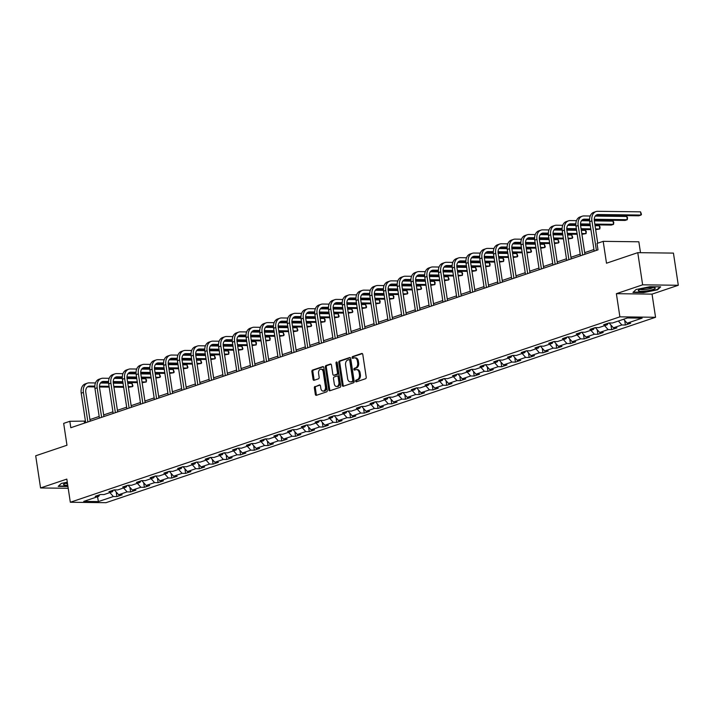 <?xml version="1.0" encoding="UTF-8"?>
<svg xmlns="http://www.w3.org/2000/svg" width="714" height="714" viewBox="0 0 714 714"><rect width="100%" height="100%" fill="white"/><g stroke="black" fill="none" stroke-linecap="round" stroke-linejoin="round"><path stroke-width="1.07" d="M355.626 381.151A0.91 0.616 -89.3 0 0 356.357 381.829L365.55 378.732A1.294 0.884 -89.3 0 0 366.22 377.179L362.783 354.447A1.294 0.884 -89.3 0 0 361.73 353.484L352.537 356.581A0.91 0.616 -89.3 0 0 352.805 358.348L354.001 357.946A4.15 2.829 -89.3 0 1 354.662 357.839A4.15 2.829 -89.3 0 1 357.375 361.052L357.66 362.944A4.15 2.829 -89.3 0 1 355.51 367.924L354.314 368.326A0.91 0.616 -89.3 0 0 354.581 370.093L355.777 369.691A4.15 2.829 -89.3 0 1 356.438 369.584A4.15 2.829 -89.3 0 1 359.151 372.797L359.437 374.689A4.15 2.829 -89.3 0 1 357.286 379.661L356.09 380.062A0.91 0.616 -89.3 0 0 355.626 381.151M356.438 369.584L357.402 369.593A4.15 2.829 -89.3 0 1 360.115 372.806L360.4 374.698A4.15 2.829 -89.3 0 1 358.249 379.678L357.054 380.08A0.91 0.616 -89.3 0 0 356.813 381.678M362.355 353.608L353.501 356.589A0.91 0.616 -89.3 0 0 353.26 358.196M354.662 357.839L355.626 357.857A4.15 2.829 -89.3 0 1 358.339 361.07L358.624 362.962A4.15 2.829 -89.3 0 1 356.473 367.933L355.277 368.335A0.91 0.616 -89.3 0 0 355.036 369.941M315.044 386.417A1.294 0.884 -89.3 0 0 314.365 387.97L315.329 394.351A1.294 0.884 -89.3 0 0 316.391 395.324L326.593 391.879A1.294 0.884 -89.3 0 0 327.262 390.326L323.826 367.594A1.294 0.884 -89.3 0 0 322.773 366.621L312.571 370.066A1.294 0.884 -89.3 0 0 311.893 371.619L313.062 379.321A1.294 0.884 -89.3 0 0 314.115 380.294L318.48 378.822A1.294 0.884 -89.3 0 0 319.158 377.269L318.578 373.449A3.463 2.365 -89.3 0 1 320.934 369.2A3.463 2.365 -89.3 0 1 323.201 371.887L325.468 386.845A3.463 2.365 -89.3 0 1 323.112 391.093A3.463 2.365 -89.3 0 1 320.845 388.407L320.461 385.917A1.294 0.884 -89.3 0 0 319.408 384.944L316.007 386.435A1.294 0.884 -89.3 0 0 315.329 387.988L316.293 394.36A1.294 0.884 -89.3 0 0 316.73 395.208M642.636 284.824L616.378 293.677L652.043 294.123L678.3 285.27L642.636 284.824L637.772 252.658L606.498 263.216L603.187 241.35L597.02 243.429L597.993 249.855L70.811 427.722L69.838 421.296L63.671 423.375L66.973 445.241L35.7 455.791L40.564 487.957L68.205 488.296M616.378 293.677L619.886 316.837L70.32 502.254L66.821 479.094L40.564 487.957M342.229 385.274A1.294 0.884 -89.3 0 0 343.282 386.247L353.484 382.802A1.294 0.884 -89.3 0 0 354.162 381.249L350.726 358.517A1.294 0.884 -89.3 0 0 349.664 357.553L339.462 360.989A1.294 0.884 -89.3 0 0 338.784 362.551L342.229 385.274L343.193 385.283A1.294 0.884 -89.3 0 0 343.621 386.131M340.042 387.336L329.832 390.781A1.294 0.884 -89.3 0 1 328.779 389.808L325.343 367.085A1.294 0.884 -89.3 0 1 326.012 365.532L330.386 364.06A1.294 0.884 -89.3 0 1 331.439 365.024L332.831 374.243A1.294 0.884 -89.3 0 0 333.884 375.216L336.785 374.234A1.294 0.884 -89.3 0 0 337.454 372.681L336.008 363.087A0.91 0.616 -89.3 0 1 337.213 362.676L340.712 385.783A1.294 0.884 -89.3 0 1 340.042 387.336M637.772 252.658L673.436 253.104L678.3 285.27M619.886 316.837L655.55 317.275L105.984 502.692L70.32 502.254M116.186 491.991L116.882 496.578L122.165 494.793L118.649 494.748L127.11 491.892L130.626 491.937L135.91 490.152L132.393 490.107L140.845 487.26L144.371 487.305L149.654 485.52L146.138 485.475L154.59 482.619L158.115 482.664L163.399 480.879L159.882 480.834L168.334 477.987L171.851 478.023L177.143 476.247L173.618 476.202L182.079 473.346L185.595 473.391L190.888 471.606L187.363 471.561L195.823 468.705L199.34 468.75L204.623 466.974L201.107 466.929L209.568 464.073L213.084 464.118L218.368 462.333L214.852 462.288L223.312 459.432L226.829 459.477L232.112 457.692L228.596 457.656L237.057 454.8L240.573 454.845L245.857 453.06L242.341 453.015L250.801 450.159L254.318 450.204L259.601 448.419L256.085 448.374L264.537 445.527L268.062 445.572L273.346 443.787L269.83 443.742L278.281 440.886L281.807 440.931L287.09 439.146L283.574 439.101L292.026 436.254L295.542 436.299L300.835 434.514L297.31 434.469L305.771 431.613L309.287 431.658L314.579 429.873L311.054 429.828L319.515 426.981L323.031 427.017L328.315 425.241L324.799 425.196L333.259 422.34L336.776 422.385L342.06 420.6L338.543 420.555L347.004 417.699L350.52 417.744L355.804 415.967L352.288 415.923L360.748 413.067L364.265 413.111L369.549 411.326L366.032 411.282L374.484 408.426L378.009 408.47L383.293 406.685L379.777 406.65L388.229 403.794L391.754 403.838L397.038 402.053L393.521 402.009L401.973 399.153L405.49 399.197L410.782 397.412L407.266 397.368L415.718 394.521L419.234 394.565L424.527 392.78L421.001 392.736L429.462 389.88L432.979 389.924L438.271 388.139L434.746 388.095L443.207 385.248L446.723 385.292L452.007 383.507L448.49 383.463L456.951 380.607L460.468 380.651L465.751 378.866L462.235 378.822L470.696 375.975L474.212 376.019L479.496 374.234L475.979 374.19L484.44 371.334L487.957 371.378L493.24 369.593L489.724 369.549L498.176 366.701L501.701 366.737L506.985 364.961L503.468 364.916L511.92 362.06L515.446 362.105L520.729 360.32L517.213 360.275L525.665 357.419L529.181 357.464L534.474 355.688L530.948 355.643L539.409 352.787L542.926 352.832L548.218 351.047L544.693 351.002L553.154 348.146L556.67 348.191L561.954 346.406L558.437 346.37L566.898 343.514L570.415 343.559L575.698 341.774L572.182 341.729L580.643 338.873L584.159 338.918L589.443 337.133L585.926 337.088L594.387 334.241L597.904 334.286L603.187 332.501L599.671 332.456L608.132 329.6L611.648 329.645L616.932 327.86L613.415 327.815L621.867 324.968L625.393 325.013L630.676 323.228L627.16 323.183L642.136 318.132L627.481 317.944L612.505 322.996L608.988 322.951L603.696 324.736L607.221 324.781L608.149 323.237M116.882 496.578L113.365 496.533L98.389 501.585L83.734 501.398L98.71 496.346L95.194 496.301L100.478 494.516L103.994 494.561L112.455 491.714L108.939 491.669L114.222 489.884L117.739 489.929L126.2 487.073L122.683 487.028L127.967 485.243L131.483 485.288L139.944 482.441L136.419 482.396L141.711 480.611L145.228 480.656L153.688 477.8L150.163 477.755L155.456 475.97L158.972 476.015L167.424 473.159L163.908 473.123L169.191 471.338L172.717 471.383L181.169 468.527L177.652 468.482L182.936 466.697L186.461 466.742L194.913 463.886L191.397 463.841L196.68 462.065L200.197 462.11L208.658 459.254L205.141 459.209L210.425 457.424L213.941 457.469L222.402 454.613L218.886 454.568L224.169 452.792L227.686 452.828L236.147 449.981L232.63 449.936L237.914 448.151L241.43 448.196L249.891 445.34L246.366 445.295L251.658 443.51L255.175 443.555L263.636 440.708L260.11 440.663L265.403 438.878L268.919 438.923L277.371 436.067L273.855 436.022L279.147 434.237L282.664 434.282L291.116 431.434L287.599 431.39L292.883 429.605L296.408 429.649L304.86 426.793L301.344 426.749L306.627 424.964L310.153 425.008L318.605 422.161L315.088 422.117L320.372 420.332L323.888 420.376L332.349 417.52L328.833 417.476L334.116 415.691L337.633 415.735L346.094 412.879L342.577 412.844L347.861 411.059L351.377 411.103L359.838 408.247L356.322 408.203L361.605 406.418L365.122 406.462L373.583 403.606L370.057 403.562L375.35 401.786L378.866 401.83L387.327 398.974L383.802 398.93L389.094 397.145L392.611 397.189L401.063 394.333L397.546 394.289L402.83 392.513L406.355 392.548L414.807 389.701L411.291 389.657L416.574 387.872L420.1 387.916L428.552 385.06L425.035 385.016L430.319 383.231L433.835 383.275L442.296 380.428L438.78 380.383L444.063 378.598L447.58 378.643L456.041 375.787L452.524 375.743L457.808 373.957L461.324 374.002L469.785 371.155L466.269 371.11L471.552 369.325L475.069 369.37L483.53 366.514L480.013 366.469L485.297 364.684L488.813 364.729L497.274 361.873L493.749 361.837L499.041 360.052L502.558 360.097L511.019 357.241L507.493 357.196L512.786 355.411L516.302 355.456L524.754 352.6L521.238 352.555L526.521 350.779L530.047 350.824L538.499 347.968L534.982 347.923L540.266 346.138L543.791 346.183L552.243 343.327L548.727 343.282L554.01 341.506L557.527 341.542L565.988 338.695L562.471 338.65L567.755 336.865L571.271 336.91L579.732 334.054L576.216 334.009L581.499 332.224L585.016 332.269L593.477 329.422L589.96 329.377L595.244 327.592L598.76 327.637L607.221 324.781M114.311 489.884L118.649 494.748M123.593 487.957L127.11 491.892M112.455 491.714L113.383 490.161M128.056 485.243L132.393 490.107M137.338 483.316L140.845 487.26M126.2 487.073L127.128 485.529M141.8 480.611L146.138 485.475M151.073 478.683L154.59 482.619M139.944 482.441L140.872 480.888M155.536 475.97L159.882 480.834M164.818 474.042L168.334 477.987M153.688 477.8L154.617 476.256M169.28 471.338L173.618 476.202M178.562 469.401L182.079 473.346M167.424 473.159L168.361 471.615M183.025 466.697L187.363 471.561M192.307 464.769L195.823 468.705M181.169 468.527L182.106 466.983M196.769 462.065L201.107 466.929M206.051 460.128L209.568 464.073M194.913 463.886L195.85 462.342M210.514 457.424L214.852 462.288M219.796 455.496L223.312 459.432M208.658 459.254L209.595 457.71M224.258 452.792L228.596 457.656M233.54 450.855L237.057 454.8M222.402 454.613L223.339 453.069M238.003 448.151L242.341 453.015M247.285 446.223L250.801 450.159M236.147 449.981L237.075 448.437M251.747 443.519L256.085 448.374M261.021 441.582L264.537 445.527M249.891 445.34L250.819 443.796M265.492 438.878L269.83 443.742M274.765 436.95L278.281 440.886M263.636 440.708L264.564 439.155M279.228 434.246L283.574 439.101M288.51 432.309L292.026 436.254M277.371 436.067L278.308 434.523M292.972 429.605L297.31 434.469M302.254 427.677L305.771 431.613M291.116 431.434L292.053 429.882M306.717 424.964L311.054 429.828M315.999 423.036L319.515 426.981M304.86 426.793L305.797 425.249M320.461 420.332L324.799 425.196M329.743 418.404L333.259 422.34M318.605 422.161L319.542 420.608M334.206 415.691L338.543 420.555M343.488 413.763L347.004 417.699M332.349 417.52L333.286 415.976M347.95 411.059L352.288 415.923M357.232 409.122L360.748 413.067M346.094 412.879L347.022 411.335M361.695 406.418L366.032 411.282M370.977 404.49L374.484 408.426M359.838 408.247L360.766 406.703M375.439 401.786L379.777 406.65M384.712 399.849L388.229 403.794M373.583 403.606L374.511 402.062M389.175 397.145L393.521 402.009M398.457 395.217L401.973 399.153M387.327 398.974L388.255 397.43M402.919 392.513L407.266 397.368M412.201 390.576L415.718 394.521M401.063 394.333L402 392.789M416.664 387.872L421.001 392.736M425.946 385.944L429.462 389.88M414.807 389.701L415.744 388.148M430.408 383.239L434.746 388.095M439.69 381.303L443.207 385.248M428.552 385.06L429.489 383.516M444.153 378.598L448.49 383.463M453.435 376.671L456.951 380.607M442.296 380.428L443.233 378.875M457.897 373.957L462.235 378.822M467.179 372.03L470.696 375.975M456.041 375.787L456.978 374.243M471.642 369.325L475.979 374.19M480.924 367.398L484.44 371.334M469.785 371.155L470.713 369.602M485.386 364.684L489.724 369.549M494.668 362.757L498.176 366.701M483.53 366.514L484.458 364.97M499.131 360.052L503.468 364.916M508.404 358.116L511.92 362.06M497.274 361.873L498.202 360.329M512.866 355.411L517.213 360.275M522.148 353.484L525.665 357.419M511.019 357.241L511.947 355.697M526.611 350.779L530.948 355.643M535.893 348.843L539.409 352.787M524.754 352.6L525.691 351.056M540.355 346.138L544.693 351.002M549.637 344.21L553.154 348.146M538.499 347.968L539.436 346.424M554.1 341.506L558.437 346.37M563.382 339.569L566.898 343.514M552.243 343.327L553.18 341.783M567.844 336.865L572.182 341.729M577.126 334.937L580.643 338.873M565.988 338.695L566.925 337.151M581.589 332.233L585.926 337.088M590.871 330.296L594.387 334.241M579.732 334.054L580.669 332.51M595.333 327.592L599.671 332.456M604.615 325.664L608.132 329.6M593.477 329.422L594.405 327.869M609.078 322.951L613.415 327.815M618.351 321.023L621.867 324.968M623.643 319.238L627.16 323.183M640.503 252.694L638.851 241.787L603.187 241.35M652.043 294.123L655.55 317.275M85.439 421.09L69.838 421.296M593.941 249.525L584.695 252.649M580.205 254.157L570.95 257.281M566.461 258.798L557.206 261.922M552.716 263.43L543.461 266.554M538.972 268.071L529.717 271.195M525.227 272.703L515.972 275.827M511.483 277.344L502.237 280.468M497.738 281.985L488.492 285.1M483.994 286.617L474.748 289.741M470.258 291.258L461.003 294.373M456.514 295.891L447.259 299.014M442.769 300.532L433.514 303.646M429.025 305.164L419.77 308.287M415.28 309.805L406.025 312.928M401.536 314.437L392.281 317.56M387.791 319.078L378.545 322.201M374.047 323.71L364.8 326.833M360.302 328.351L351.056 331.474M346.567 332.992L337.311 336.107M332.822 337.624L323.567 340.748M319.078 342.265L309.822 345.38M305.333 346.897L296.078 350.021M291.589 351.538L282.333 354.653M277.844 356.17L268.589 359.294M264.1 360.811L254.853 363.935M250.355 365.443L241.109 368.567M236.62 370.084L227.364 373.208M222.875 374.716L213.62 377.84M209.131 379.357L199.875 382.481M195.386 383.989L186.131 387.113M181.642 388.63L172.386 391.754M167.897 393.271L158.642 396.386M154.153 397.903L144.906 401.027M140.408 402.544L131.162 405.659M126.664 407.176L117.417 410.3M112.928 411.817L103.673 414.932M99.184 416.449L89.928 419.573M97.541 496.739L98.389 501.585M109.849 492.589L113.365 496.533M98.71 496.346L99.648 494.802M84.538 423.09L84.297 421.474M624.696 320.425L625.393 325.013M610.952 325.057L611.648 329.645M597.207 329.698L597.904 334.286M583.463 334.331L584.159 338.918M569.718 338.971L570.415 343.559M555.983 343.604L556.67 348.191M542.238 348.245L542.926 352.832M528.494 352.886L529.181 357.464M514.749 357.518L515.446 362.105M501.005 362.159L501.701 366.737M487.26 366.791L487.957 371.378M473.516 371.432L474.212 376.019M459.771 376.064L460.468 380.651M446.027 380.705L446.723 385.292M432.291 385.337L432.979 389.924M418.547 389.978L419.234 394.565M404.802 394.61L405.49 399.197M391.058 399.251L391.754 403.838M377.313 403.892L378.009 408.47M363.569 408.524L364.265 413.111M349.824 413.165L350.52 417.744M336.08 417.797L336.776 422.385M322.335 422.438L323.031 427.017M308.6 427.07L309.287 431.658M294.855 431.711L295.542 436.299M281.111 436.343L281.807 440.931M267.366 440.984L268.062 445.572M253.622 445.616L254.318 450.204M239.877 450.257L240.573 454.845M226.133 454.898L226.829 459.477M212.388 459.53L213.084 464.118M198.653 464.171L199.34 468.75M184.908 468.803L185.595 473.391M171.164 473.444L171.851 478.023M157.419 478.077L158.115 482.664M143.675 482.718L144.371 487.305M129.93 487.35L130.626 491.937M636.067 289.518L632.943 292.454L643.68 292.588L657.549 289.786L660.682 286.849L649.945 286.716L636.067 289.518L633.327 292.106L643.742 292.24L657.183 289.527L660.039 286.841M67.294 482.227L61.315 483.432L58.182 486.368L67.937 486.493M657.469 289.25L657.549 289.786M350.288 357.678L340.426 361.007A1.294 0.884 -89.3 0 0 339.748 362.56L343.193 385.283M352.27 381.356A0.91 0.616 -89.3 0 0 352.743 380.267L349.717 360.32A0.91 0.616 -89.3 0 0 348.985 359.642L347.727 360.061A4.15 2.829 -89.3 0 0 345.576 365.032L347.638 378.67A4.15 2.829 -89.3 0 0 350.351 381.883A4.15 2.829 -89.3 0 0 351.011 381.776L353.234 381.365A0.91 0.616 -89.3 0 0 353.707 380.276L352.743 380.267M349.271 359.642L349.949 359.651A0.91 0.616 -89.3 0 1 350.681 360.329L353.707 380.276M350.351 381.883L351.315 381.901A4.15 2.829 -89.3 0 0 351.975 381.794L351.011 381.776M353.234 381.365L351.975 381.794M331.01 364.185L326.976 365.541A1.294 0.884 -89.3 0 0 326.307 367.094L329.743 389.826A1.294 0.884 -89.3 0 0 330.171 390.665M334.438 375.225A1.294 0.884 -89.3 0 0 334.848 375.225L337.749 374.252A1.294 0.884 -89.3 0 0 338.418 372.699L336.972 363.096L336.008 363.087M337.097 362.319A0.91 0.616 -89.3 0 0 336.972 363.096M334.277 383.811A3.463 2.365 -89.3 0 0 336.544 386.497A3.463 2.365 -89.3 0 0 338.909 382.249L338.106 376.974A1.294 0.884 -89.3 0 0 337.053 376.01L334.152 376.983A1.294 0.884 -89.3 0 0 333.483 378.536L334.277 383.811M336.544 386.497L337.508 386.506A3.463 2.365 -89.3 0 0 339.873 382.258L338.909 382.249M338.017 376.019A1.294 0.884 -89.3 0 1 339.07 376.992L339.873 382.258M320.033 385.069L316.007 386.435M323.112 391.093L324.076 391.111A3.463 2.365 -89.3 0 0 326.432 386.863L325.468 386.845M320.934 369.2L321.898 369.209A3.463 2.365 -89.3 0 1 324.165 371.896L326.432 386.863M323.397 366.755L313.535 370.075A1.294 0.884 -89.3 0 0 312.857 371.637L314.026 379.339A1.294 0.884 -89.3 0 0 314.455 380.178M596.011 215.262L638.825 215.798L641.029 215.057L640.547 211.835L597.698 211.308A9.907 7.033 71.4 0 0 595.994 211.567A9.907 7.033 71.4 0 0 591.924 220.858L596.395 250.4M595.994 211.567L593.789 212.308A9.907 7.033 71.4 0 0 589.719 221.608L594.191 251.141M597.707 243.197L594.334 220.894A6.604 4.686 -108.6 0 1 597.047 214.7A6.604 4.686 -108.6 0 1 598.18 214.521L641.029 215.057L641.475 214.325L640.547 211.835M638.682 291.026A8.586 1.464 171.4 0 0 649.338 290.428A8.586 1.464 171.4 0 0 654.863 287.76A8.586 1.464 171.4 0 0 654.8 287.733A8.586 1.464 171.4 0 0 646.554 287.947A8.586 1.464 171.4 0 0 638.611 290.187A8.586 1.464 171.4 0 0 638.682 291.026M640.315 289.384A6.497 1.107 171.4 0 0 640.467 289.456A6.497 1.107 171.4 0 0 647.054 289.268A6.497 1.107 171.4 0 0 652.935 287.474M67.375 482.753A8.586 1.464 171.4 0 0 65.75 483.235A8.586 1.464 171.4 0 0 63.849 484.101A8.586 1.464 171.4 0 0 67.741 485.217M58.566 486.002L61.342 483.432M67.884 486.145L58.575 486.029M65.554 483.298A6.497 1.107 171.4 0 0 67.5 483.601M590.219 216.021L583.954 215.94A9.907 7.033 71.4 0 0 582.249 216.208A9.907 7.033 71.4 0 0 578.179 225.499L582.651 255.032M582.249 216.208L580.045 216.949A9.907 7.033 71.4 0 0 575.984 226.24L580.446 255.782M584.936 254.264L580.589 225.526A6.604 4.686 -108.6 0 1 583.302 219.332A6.604 4.686 -108.6 0 1 584.436 219.153L589.586 219.225M582.267 219.903L589.577 219.992M594.253 220.046L625.089 220.439L627.285 219.689L626.803 216.476L595.244 216.083M594.244 219.278L627.285 219.689L627.544 217.681L626.803 216.476M576.475 220.653L570.209 220.581A9.907 7.033 71.4 0 0 568.505 220.84A9.907 7.033 71.4 0 0 564.435 230.131L568.906 259.673M568.505 220.84L566.3 221.59A9.907 7.033 71.4 0 0 562.239 230.881L566.702 260.414M571.191 258.896L566.845 230.167A6.604 4.686 -108.6 0 1 569.558 223.973A6.604 4.686 -108.6 0 1 570.691 223.794L575.841 223.857M568.522 224.535L575.841 224.624M580.509 224.687L590.21 224.812M594.941 224.865L611.345 225.071L613.54 224.33L613.058 221.117L594.334 220.876M580.5 223.919L590.094 224.035M594.816 224.098L613.54 224.33L613.799 222.313L613.058 221.117M589.63 220.822L581.499 220.715M562.73 225.294L556.465 225.213A9.907 7.033 71.4 0 0 554.76 225.481A9.907 7.033 71.4 0 0 550.699 234.772L555.162 264.305M554.76 225.481L552.556 226.222A9.907 7.033 71.4 0 0 548.495 235.513L552.957 265.055M557.447 263.537L553.109 234.799A6.604 4.686 -108.6 0 1 555.813 228.605A6.604 4.686 -108.6 0 1 556.956 228.426L562.096 228.498M554.778 229.176L562.096 229.265M566.764 229.328L576.466 229.444M581.196 229.506L590.933 229.622M595.663 229.685L599.805 228.962L599.314 225.749L595.065 225.695M566.755 228.551L576.35 228.676M581.08 228.73L590.817 228.855M595.547 228.917L599.805 228.962L600.055 226.954L599.314 225.749M590.335 225.642L580.589 225.517M575.886 225.454L567.755 225.356M548.986 229.926L542.72 229.854A9.907 7.033 71.4 0 0 541.016 230.113A9.907 7.033 71.4 0 0 536.955 239.413L541.417 268.946M541.016 230.113L538.811 230.863A9.907 7.033 71.4 0 0 534.75 240.154L539.213 269.687M543.711 268.169L539.365 239.44A6.604 4.686 -108.6 0 1 542.069 233.246A6.604 4.686 -108.6 0 1 543.211 233.067L548.352 233.13M541.034 233.808L548.352 233.906M553.02 233.96L562.721 234.085M567.451 234.138L577.189 234.263M581.919 234.326L586.06 233.603L585.569 230.39L581.321 230.336M553.011 233.192L562.605 233.308M567.335 233.371L577.073 233.487M581.803 233.549L586.06 233.603L586.31 231.586L585.569 230.39M576.591 230.274L566.845 230.149M562.141 230.095L554.01 229.988M535.25 234.567L528.976 234.487A9.907 7.033 71.4 0 0 527.271 234.754A9.907 7.033 71.4 0 0 523.21 244.045L527.673 273.587M527.271 234.754L525.067 235.495A9.907 7.033 71.4 0 0 521.006 244.786L525.468 274.328M529.966 272.81L525.62 244.072A6.604 4.686 -108.6 0 1 528.324 237.878A6.604 4.686 -108.6 0 1 529.467 237.708L534.616 237.771M527.289 238.449L534.607 238.538M539.275 238.601L548.977 238.717M553.707 238.779L563.453 238.895M568.174 238.958L572.316 238.244L571.825 235.022L567.576 234.968M539.275 237.824L548.861 237.949M553.591 238.003L563.328 238.128M568.058 238.19L572.316 238.244L572.762 237.512L571.825 235.022M562.846 234.915L553.1 234.79M548.397 234.727L540.266 234.629M521.506 239.208L515.231 239.128A9.907 7.033 71.4 0 0 513.527 239.386A9.907 7.033 71.4 0 0 509.466 248.686L513.928 278.219M513.527 239.386L511.322 240.136A9.907 7.033 71.4 0 0 507.261 249.427L511.733 278.96M516.222 277.451L511.876 248.713A6.604 4.686 -108.6 0 1 514.58 242.519A6.604 4.686 -108.6 0 1 515.722 242.341L520.872 242.403M513.544 243.081L520.863 243.179M525.531 243.233L535.232 243.358M539.962 243.412L549.709 243.536M554.439 243.599L558.571 242.876L558.08 239.663L553.832 239.609M525.531 242.465L535.116 242.582M539.846 242.644L549.593 242.769M554.314 242.822L558.571 242.876L559.017 242.153L558.08 239.663M549.102 239.547L539.356 239.431M534.652 239.368L526.521 239.27M507.761 243.84L501.496 243.76A9.907 7.033 71.4 0 0 499.782 244.027A9.907 7.033 71.4 0 0 495.721 253.318L500.193 282.86M499.782 244.027L497.587 244.768A9.907 7.033 71.4 0 0 493.517 254.059L497.988 283.601M502.477 282.084L498.131 253.354A6.604 4.686 -108.6 0 1 500.844 247.151A6.604 4.686 -108.6 0 1 501.978 246.982L507.127 247.044M499.809 247.722L507.119 247.812M511.786 247.874L521.488 247.99M526.218 248.053L535.964 248.177M540.694 248.231L544.827 247.517L544.345 244.295L540.087 244.242M511.786 247.098L521.372 247.222M526.102 247.276L535.848 247.401M540.578 247.463L544.827 247.517L545.273 246.785L544.345 244.295M535.357 244.188L525.62 244.063M520.908 244.001L512.777 243.902M494.017 248.481L487.751 248.401A9.907 7.033 71.4 0 0 486.038 248.668A9.907 7.033 71.4 0 0 481.977 257.959L486.448 287.492M486.038 248.668L483.842 249.409A9.907 7.033 71.4 0 0 479.772 258.7L484.244 288.233M488.733 286.725L484.387 257.986A6.604 4.686 -108.6 0 1 487.1 251.792A6.604 4.686 -108.6 0 1 488.233 251.614L493.383 251.676M486.064 252.354L493.374 252.453M498.042 252.506L507.743 252.631M512.474 252.685L522.22 252.81M526.95 252.872L531.082 252.149L530.6 248.936L526.343 248.883M498.042 251.739L507.627 251.855M512.357 251.917L522.104 252.042M526.834 252.096L531.082 252.149L531.528 251.426L530.6 248.936M521.613 248.82L511.876 248.704M507.163 248.642L499.041 248.543M480.272 253.113L474.007 253.033A9.907 7.033 71.4 0 0 472.302 253.3A9.907 7.033 71.4 0 0 468.232 262.591L472.704 292.133M472.302 253.3L470.098 254.041A9.907 7.033 71.4 0 0 466.028 263.341L470.499 292.874M474.989 291.357L470.642 262.627A6.604 4.686 -108.6 0 1 473.355 256.433A6.604 4.686 -108.6 0 1 474.489 256.255L479.638 256.317M472.32 256.995L479.629 257.085M484.306 257.147L494.008 257.263M498.729 257.326L508.475 257.451M513.205 257.504L517.338 256.79L516.856 253.568L512.598 253.515M484.297 256.371L493.883 256.496M498.613 256.549L508.359 256.674M513.089 256.737L517.338 256.79L517.784 256.058L516.856 253.568M507.868 253.461L498.131 253.336M493.428 253.283L485.297 253.175M466.528 257.754L460.262 257.674A9.907 7.033 71.4 0 0 458.558 257.941A9.907 7.033 71.4 0 0 454.488 267.232L458.959 296.765M458.558 257.941L456.353 258.682A9.907 7.033 71.4 0 0 452.292 267.973L456.755 297.506M461.244 295.998L456.898 267.259A6.604 4.686 -108.6 0 1 459.611 261.065A6.604 4.686 -108.6 0 1 460.744 260.887L465.894 260.949M458.575 261.636L465.894 261.726M470.562 261.779L480.263 261.904M484.993 261.967L494.731 262.083M499.461 262.145L503.593 261.422L503.111 258.209L498.854 258.156M470.553 261.012L480.147 261.128M484.868 261.19L494.615 261.315M499.345 261.369L503.593 261.422L503.852 259.414L503.111 258.209M494.133 258.093L484.387 257.977M479.683 257.915L471.552 257.816M452.783 262.386L446.518 262.306A9.907 7.033 71.4 0 0 444.813 262.573A9.907 7.033 71.4 0 0 440.743 271.864L445.215 301.406M444.813 262.573L442.609 263.314A9.907 7.033 71.4 0 0 438.548 272.614L443.01 302.147M447.499 300.63L443.153 271.9A6.604 4.686 -108.6 0 1 445.866 265.706A6.604 4.686 -108.6 0 1 447.009 265.528L452.149 265.59M444.831 266.268L452.149 266.358M456.817 266.42L466.519 266.536M471.249 266.599L480.986 266.724M485.716 266.777L489.849 266.063L489.367 262.841L485.118 262.797M456.808 265.653L466.403 265.769M471.133 265.831L480.87 265.947M485.6 266.01L489.849 266.063L490.107 264.046L489.367 262.841M480.388 262.734L470.642 262.609M465.939 262.556L457.808 262.449M439.039 267.027L432.773 266.947A9.907 7.033 71.4 0 0 431.069 267.214A9.907 7.033 71.4 0 0 427.008 276.505L431.47 306.038M431.069 267.214L428.864 267.955A9.907 7.033 71.4 0 0 424.803 277.246L429.266 306.788M433.764 305.271L429.417 276.532A6.604 4.686 -108.6 0 1 432.122 270.338A6.604 4.686 -108.6 0 1 433.264 270.16L438.405 270.231M431.086 270.909L438.405 270.999M443.073 271.052L452.774 271.177M457.504 271.24L467.242 271.356M471.972 271.418L476.113 270.695L475.622 267.482L471.374 267.429M443.064 270.285L452.658 270.41M457.388 270.463L467.126 270.588M471.856 270.642L476.113 270.695L476.559 269.972L475.622 267.482M466.644 267.366L456.898 267.25M452.194 267.188L444.063 267.09M425.294 271.659L419.029 271.588A9.907 7.033 71.4 0 0 417.324 271.847A9.907 7.033 71.4 0 0 413.263 281.137L417.726 310.679M417.324 271.847L415.12 272.596A9.907 7.033 71.4 0 0 411.059 281.887L415.521 311.42M420.019 309.903L415.673 281.173A6.604 4.686 -108.6 0 1 418.377 274.979A6.604 4.686 -108.6 0 1 419.52 274.801L424.669 274.863M417.342 275.542L424.66 275.631M429.328 275.693L439.03 275.818M443.76 275.872L453.497 275.997M458.227 276.05L462.369 275.336L461.878 272.123L457.629 272.07M429.328 274.926L438.914 275.042M443.644 275.104L453.381 275.22M458.111 275.283L462.369 275.336L462.618 273.319L461.878 272.123M452.899 272.007L443.153 271.882M438.45 271.829L430.319 271.722M411.559 276.3L405.284 276.22A9.907 7.033 71.4 0 0 403.58 276.488A9.907 7.033 71.4 0 0 399.519 285.778L403.981 315.311M403.58 276.488L401.375 277.228A9.907 7.033 71.4 0 0 397.314 286.519L401.786 316.061M406.275 314.544L401.928 285.805A6.604 4.686 -108.6 0 1 404.633 279.611A6.604 4.686 -108.6 0 1 405.775 279.433L410.925 279.504M403.597 280.183L410.916 280.272M415.584 280.334L425.285 280.45M430.015 280.513L439.762 280.629M444.483 280.691L448.624 279.968L448.133 276.755L443.885 276.702M415.584 279.558L425.169 279.683M429.899 279.736L439.646 279.861M444.367 279.915L448.624 279.968L449.07 279.245L448.133 276.755M439.155 276.648L429.409 276.523M424.705 276.461L416.574 276.363M397.814 280.932L391.549 280.861A9.907 7.033 71.4 0 0 389.835 281.12A9.907 7.033 71.4 0 0 385.774 290.419L390.237 319.952M389.835 281.12L387.64 281.869A9.907 7.033 71.4 0 0 383.57 291.16L388.041 320.693M392.53 319.176L388.184 290.446A6.604 4.686 -108.6 0 1 390.897 284.252A6.604 4.686 -108.6 0 1 392.031 284.074L397.18 284.136M389.862 284.815L397.171 284.913M401.839 284.966L411.541 285.091M416.271 285.145L426.017 285.27M430.747 285.332L434.88 284.609L434.389 281.396L430.14 281.343M401.839 284.199L411.425 284.315M416.155 284.377L425.901 284.493M430.631 284.556L434.88 284.609L435.129 282.592L434.389 281.396M425.41 281.28L415.673 281.155M410.961 281.102L402.83 280.995M384.07 285.573L377.804 285.493A9.907 7.033 71.4 0 0 376.091 285.761A9.907 7.033 71.4 0 0 372.03 295.052L376.501 324.584M376.091 285.761L373.895 286.501A9.907 7.033 71.4 0 0 369.825 295.792L374.297 325.334M378.786 323.817L374.439 295.078A6.604 4.686 -108.6 0 1 377.153 288.884A6.604 4.686 -108.6 0 1 378.286 288.715L383.436 288.777M376.117 289.456L383.427 289.545M388.095 289.607L397.796 289.723M402.526 289.786L412.273 289.902M417.003 289.964L421.135 289.25L420.653 286.028L416.396 285.975M388.095 288.831L397.68 288.956M402.41 289.009L412.156 289.134M416.887 289.197L421.135 289.25L421.581 288.518L420.653 286.028M411.666 285.921L401.928 285.796M397.216 285.734L389.094 285.636M370.325 290.214L364.06 290.134A9.907 7.033 71.4 0 0 362.355 290.393A9.907 7.033 71.4 0 0 358.285 299.693L362.757 329.225M362.355 290.393L360.151 291.142A9.907 7.033 71.4 0 0 356.081 300.433L360.552 329.966M365.041 328.458L360.695 299.719A6.604 4.686 -108.6 0 1 363.408 293.525A6.604 4.686 -108.6 0 1 364.542 293.347L369.691 293.409M362.373 294.088L369.682 294.186M374.35 294.239L384.052 294.364M388.782 294.418L398.528 294.543M403.258 294.605L407.391 293.882L406.909 290.669L402.651 290.616M374.35 293.472L383.936 293.588M388.666 293.65L398.412 293.766M403.142 293.829L407.391 293.882L407.837 293.159L406.909 290.669M397.921 290.553L388.184 290.437M383.48 290.375L375.35 290.277M356.581 294.846L350.315 294.766A9.907 7.033 71.4 0 0 348.611 295.034A9.907 7.033 71.4 0 0 344.541 304.325L349.012 333.866M348.611 295.034L346.406 295.774A9.907 7.033 71.4 0 0 342.336 305.065L346.808 334.607M351.297 333.09L346.95 304.36A6.604 4.686 -108.6 0 1 349.664 298.157A6.604 4.686 -108.6 0 1 350.797 297.988L355.947 298.05M348.628 298.729L355.938 298.818M360.615 298.88L370.316 298.996M375.037 299.059L384.784 299.184M389.514 299.237L393.646 298.523L393.164 295.301L388.907 295.248M360.606 298.104L370.191 298.229M374.921 298.282L384.667 298.407M389.398 298.47L393.646 298.523L393.905 296.506L393.164 295.301M384.177 295.194L374.439 295.069M369.736 295.007L361.605 294.909M342.836 299.487L336.571 299.407A9.907 7.033 71.4 0 0 334.866 299.675A9.907 7.033 71.4 0 0 330.796 308.966L335.268 338.498M334.866 299.675L332.662 300.416A9.907 7.033 71.4 0 0 328.601 309.706L333.063 339.239M337.552 337.731L333.206 308.992A6.604 4.686 -108.6 0 1 335.919 302.798A6.604 4.686 -108.6 0 1 337.053 302.62L342.202 302.682M334.884 303.361L342.202 303.459M346.87 303.512L356.572 303.637M361.302 303.691L371.039 303.816M375.769 303.878L379.902 303.155L379.42 299.942L375.162 299.889M346.861 302.745L356.456 302.861M361.177 302.923L370.923 303.048M375.653 303.102L379.902 303.155L380.16 301.147L379.42 299.942M370.441 299.826L360.695 299.71M355.991 299.648L347.861 299.55M329.092 304.119L322.826 304.039A9.907 7.033 71.4 0 0 321.121 304.307A9.907 7.033 71.4 0 0 317.061 313.598L321.523 343.139M321.121 304.307L318.917 305.048A9.907 7.033 71.4 0 0 314.856 314.338L319.319 343.88M323.808 342.363L319.47 313.633A6.604 4.686 -108.6 0 1 322.175 307.431A6.604 4.686 -108.6 0 1 323.317 307.261L328.458 307.323M321.139 308.002L328.458 308.091M333.126 308.153L342.827 308.269M347.557 308.332L357.295 308.457M362.025 308.51L366.166 307.796L365.675 304.575L361.427 304.521M333.117 307.377L342.711 307.502M347.441 307.555L357.178 307.68M361.909 307.743L366.166 307.796L366.612 307.065L365.675 304.575M356.697 304.467L346.95 304.342M342.247 304.289L334.116 304.182M315.347 308.76L309.082 308.68A9.907 7.033 71.4 0 0 307.377 308.948A9.907 7.033 71.4 0 0 303.316 318.239L307.779 347.772M307.377 308.948L305.173 309.689A9.907 7.033 71.4 0 0 301.112 318.979L305.574 348.512M310.072 347.004L305.726 318.266A6.604 4.686 -108.6 0 1 308.43 312.072A6.604 4.686 -108.6 0 1 309.573 311.893L314.713 311.956M307.395 312.643L314.713 312.732M319.381 312.786L329.083 312.911M333.813 312.973L343.55 313.089M348.28 313.151L352.421 312.429L351.931 309.216L347.682 309.162M319.372 312.018L328.967 312.134M333.697 312.197L343.434 312.321M348.164 312.375L352.421 312.429L352.868 311.706L351.931 309.216M342.952 309.1L333.206 308.983M328.502 308.921L320.372 308.823M301.603 313.392L295.337 313.312A9.907 7.033 71.4 0 0 293.632 313.58A9.907 7.033 71.4 0 0 289.572 322.871L294.034 352.413M293.632 313.58L291.428 314.321A9.907 7.033 71.4 0 0 287.367 323.62L291.83 353.153M296.328 351.636L291.981 322.906A6.604 4.686 -108.6 0 1 294.686 316.713A6.604 4.686 -108.6 0 1 295.828 316.534L300.978 316.597M293.65 317.275L300.969 317.364M305.637 317.427L315.338 317.543M320.068 317.605L329.814 317.73M334.536 317.784L338.677 317.07L338.186 313.848L333.938 313.794M305.637 316.659L315.222 316.775M319.952 316.837L329.689 316.954M334.42 317.016L338.677 317.07L339.123 316.338L338.186 313.848M329.208 313.741L319.461 313.616M314.758 313.562L306.627 313.455M287.867 318.033L281.593 317.953A9.907 7.033 71.4 0 0 279.888 318.221A9.907 7.033 71.4 0 0 275.827 327.512L280.29 357.045M279.888 318.221L277.684 318.962A9.907 7.033 71.4 0 0 273.623 328.253L278.094 357.794M282.583 356.277L278.237 327.539A6.604 4.686 -108.6 0 1 280.941 321.345A6.604 4.686 -108.6 0 1 282.084 321.166L287.233 321.238M279.906 321.916L287.224 322.005M291.892 322.059L301.594 322.184M306.324 322.246L316.07 322.362M320.8 322.425L324.932 321.702L324.442 318.489L320.193 318.435M291.892 321.291L301.478 321.407M306.208 321.47L315.954 321.595M320.675 321.648L324.932 321.702L325.182 319.693L324.442 318.489M315.463 318.373L305.717 318.257M301.013 318.194L292.883 318.096M274.122 322.666L267.857 322.594A9.907 7.033 71.4 0 0 266.143 322.853A9.907 7.033 71.4 0 0 262.083 332.144L266.545 361.686M266.143 322.853L263.948 323.594A9.907 7.033 71.4 0 0 259.878 332.894L264.35 362.426M268.839 360.909L264.492 332.18A6.604 4.686 -108.6 0 1 267.206 325.986A6.604 4.686 -108.6 0 1 268.339 325.807L273.489 325.87M266.17 326.548L273.48 326.637M278.148 326.7L287.849 326.825M292.579 326.878L302.325 327.003M307.056 327.057L311.188 326.343L310.697 323.13L306.449 323.076M278.148 325.932L287.733 326.048M292.463 326.111L302.209 326.227M306.94 326.289L311.188 326.343L311.634 325.611L310.697 323.13M301.719 323.014L291.981 322.889M287.269 322.835L279.138 322.728M260.378 327.307L254.113 327.226A9.907 7.033 71.4 0 0 252.399 327.494A9.907 7.033 71.4 0 0 248.338 336.785L252.81 366.318M252.399 327.494L250.203 328.235A9.907 7.033 71.4 0 0 246.134 337.526L250.605 367.067M255.094 365.55L250.748 336.812A6.604 4.686 -108.6 0 1 253.461 330.618A6.604 4.686 -108.6 0 1 254.595 330.439L259.744 330.511M252.426 331.189L259.735 331.278M264.403 331.332L274.105 331.457M278.835 331.519L288.581 331.635M293.311 331.698L297.443 330.975L296.962 327.762L292.704 327.708M264.403 330.564L273.989 330.689M278.719 330.743L288.465 330.868M293.195 330.921L297.443 330.975L297.89 330.252L296.962 327.762M287.974 327.646L278.237 327.53M273.524 327.467L265.403 327.369M246.633 331.939L240.368 331.867A9.907 7.033 71.4 0 0 238.663 332.126A9.907 7.033 71.4 0 0 234.594 341.417L239.065 370.959M238.663 332.126L236.459 332.876A9.907 7.033 71.4 0 0 232.389 342.167L236.861 371.699M241.35 370.182L237.003 341.453A6.604 4.686 -108.6 0 1 239.717 335.259A6.604 4.686 -108.6 0 1 240.85 335.08L246 335.143M240.85 335.08L238.699 335.803L245.991 335.91M250.659 335.973L260.36 336.098M265.09 336.151L274.836 336.276M279.567 336.33L283.699 335.616L283.217 332.403L278.96 332.349M250.659 335.205L260.244 335.321M264.974 335.384L274.72 335.5M279.451 335.562L283.699 335.616L284.145 334.893L283.217 332.403M274.23 332.287L264.492 332.162M259.789 332.108L251.658 332.001M232.889 336.58L226.624 336.499A9.907 7.033 71.4 0 0 224.919 336.767A9.907 7.033 71.4 0 0 220.849 346.058L225.321 375.591M224.919 336.767L222.714 337.508A9.907 7.033 71.4 0 0 218.654 346.799L223.116 376.34M227.605 374.823L223.259 346.085A6.604 4.686 -108.6 0 1 225.972 339.891A6.604 4.686 -108.6 0 1 227.106 339.712L232.255 339.784M227.106 339.712L224.955 340.444L232.246 340.551M236.923 340.614L246.625 340.73M251.346 340.792L261.092 340.908M265.822 340.971L269.954 340.248L269.473 337.035L265.215 336.981M236.914 339.837L246.508 339.962M251.23 340.016L260.976 340.141M265.706 340.203L269.954 340.248L270.213 338.24L269.473 337.035M260.494 336.928L250.748 336.803M246.044 336.74L237.914 336.642M219.144 341.212L212.879 341.14A9.907 7.033 71.4 0 0 211.174 341.399A9.907 7.033 71.4 0 0 207.105 350.699L211.576 380.232M211.174 341.399L208.97 342.149A9.907 7.033 71.4 0 0 204.909 351.44L209.372 380.973M213.861 379.455L209.514 350.726A6.604 4.686 -108.6 0 1 212.228 344.532A6.604 4.686 -108.6 0 1 213.361 344.353L218.511 344.416M213.361 344.353L211.219 345.076L218.511 345.192M223.179 345.246L232.88 345.371M237.61 345.424L247.347 345.549M252.078 345.612L256.21 344.889L255.728 341.676L251.48 341.622M223.17 344.478L232.764 344.594M237.494 344.657L247.231 344.773M251.962 344.835L256.21 344.889L256.469 342.881L255.728 341.676M246.749 341.56L237.003 341.435M232.3 341.381L224.169 341.283M205.4 345.853L199.135 345.772A9.907 7.033 71.4 0 0 197.43 346.04A9.907 7.033 71.4 0 0 193.369 355.331L197.832 384.873M197.43 346.04L195.225 346.781A9.907 7.033 71.4 0 0 191.165 356.072L195.627 385.614M200.116 384.096L195.779 355.358A6.604 4.686 -108.6 0 1 198.483 349.164A6.604 4.686 -108.6 0 1 199.625 348.994L204.766 349.057M199.625 348.994L197.475 349.717L204.766 349.824M209.434 349.887L219.136 350.003M223.866 350.065L233.603 350.181M238.333 350.244L242.474 349.53L241.984 346.308L237.735 346.254M209.425 349.11L219.019 349.235M223.75 349.289L233.487 349.414M238.217 349.476L242.474 349.53L242.921 348.798L241.984 346.308M233.005 346.201L223.259 346.076M218.555 346.013L210.425 345.915M191.655 350.494L185.39 350.413A9.907 7.033 71.4 0 0 183.685 350.672A9.907 7.033 71.4 0 0 179.625 359.972L184.087 389.505M183.685 350.672L181.481 351.422A9.907 7.033 71.4 0 0 177.42 360.713L181.883 390.246M186.381 388.737L182.034 359.999A6.604 4.686 -108.6 0 1 184.739 353.805A6.604 4.686 -108.6 0 1 185.881 353.626L191.031 353.689M185.881 353.626L183.73 354.349L191.022 354.465M195.69 354.519L205.391 354.644M210.121 354.697L219.858 354.822M224.589 354.885L228.73 354.162L228.239 350.949L223.991 350.895M195.681 353.751L205.275 353.867M210.005 353.93L219.742 354.055M224.473 354.108L228.73 354.162L228.98 352.154L228.239 350.949M219.26 350.833L209.514 350.717M204.811 350.654L196.68 350.556M177.92 355.126L171.646 355.045A9.907 7.033 71.4 0 0 169.941 355.313A9.907 7.033 71.4 0 0 165.88 364.604L170.343 394.146M169.941 355.313L167.736 356.054A9.907 7.033 71.4 0 0 163.676 365.345L168.147 394.887M172.636 393.369L168.29 364.64A6.604 4.686 -108.6 0 1 170.994 358.437A6.604 4.686 -108.6 0 1 172.136 358.267L177.286 358.33M172.136 358.267L169.986 358.99L177.277 359.097M181.945 359.16L191.647 359.276M196.377 359.338L206.123 359.463M210.844 359.517L214.985 358.803L214.495 355.581L210.246 355.527M181.945 358.383L191.53 358.508M196.261 358.562L205.998 358.687M210.728 358.749L214.985 358.803L215.432 358.071L214.495 355.581M205.516 355.474L195.77 355.349M191.066 355.295L182.936 355.188M164.175 359.767L157.901 359.686A9.907 7.033 71.4 0 0 156.196 359.954A9.907 7.033 71.4 0 0 152.136 369.245L156.598 398.778M156.196 359.954L153.992 360.695A9.907 7.033 71.4 0 0 149.931 369.986L154.403 399.519M158.892 398.01L154.545 369.272A6.604 4.686 -108.6 0 1 157.25 363.078A6.604 4.686 -108.6 0 1 158.392 362.899L163.542 362.962M156.223 363.649L163.533 363.738M168.201 363.792L177.902 363.917M182.632 363.97L192.378 364.095M197.109 364.158L201.241 363.435L200.75 360.222L196.502 360.168M168.201 363.024L177.786 363.14M182.516 363.203L192.262 363.328M196.984 363.381L201.241 363.435L201.687 362.712L200.75 360.222M191.771 360.106L182.025 359.99M177.322 359.927L169.191 359.829M150.431 364.399L144.166 364.318A9.907 7.033 71.4 0 0 142.452 364.586A9.907 7.033 71.4 0 0 138.391 373.877L142.862 403.419M142.452 364.586L140.256 365.327A9.907 7.033 71.4 0 0 136.187 374.627L140.658 404.16M145.147 402.642L140.801 373.913A6.604 4.686 -108.6 0 1 143.514 367.719A6.604 4.686 -108.6 0 1 144.647 367.54L149.797 367.603M142.479 368.281L149.788 368.37M154.456 368.433L164.158 368.549M168.888 368.611L178.634 368.736M183.364 368.79L187.496 368.076L187.014 364.854L182.757 364.8M154.456 367.656L164.042 367.781M168.772 367.844L178.518 367.96M183.248 368.022L187.496 368.076L187.943 367.344L187.014 364.854M178.027 364.747L168.29 364.622M163.577 364.568L155.447 364.461M136.686 369.04L130.421 368.959A9.907 7.033 71.4 0 0 128.707 369.227A9.907 7.033 71.4 0 0 124.647 378.518L129.118 408.051M128.707 369.227L126.512 369.968A9.907 7.033 71.4 0 0 122.442 379.259L126.913 408.801M131.403 407.283L127.056 378.545A6.604 4.686 -108.6 0 1 129.769 372.351A6.604 4.686 -108.6 0 1 130.903 372.172L136.053 372.235M128.734 372.922L136.044 373.011M140.712 373.065L150.413 373.19M155.143 373.252L164.889 373.368M169.62 373.431L173.752 372.708L173.27 369.495L169.013 369.441M140.712 372.297L150.297 372.413M155.027 372.476L164.773 372.601M169.504 372.654L173.752 372.708L174.198 371.985L173.27 369.495M164.282 369.379L154.545 369.263M149.842 369.2L141.711 369.102M122.942 373.672L116.677 373.592A9.907 7.033 71.4 0 0 114.972 373.859A9.907 7.033 71.4 0 0 110.902 383.15L115.373 412.692M114.972 373.859L112.767 374.6A9.907 7.033 71.4 0 0 108.698 383.9L113.169 413.433M117.658 411.916L113.312 383.186A6.604 4.686 -108.6 0 1 116.025 376.992A6.604 4.686 -108.6 0 1 117.158 376.813L122.308 376.876M114.99 377.554L122.299 377.644M126.976 377.706L136.677 377.822M141.399 377.884L151.145 378.009M155.875 378.063L160.007 377.349L159.525 374.127L155.268 374.082M126.967 376.938L136.552 377.054M141.283 377.117L151.029 377.233M155.759 377.295L160.007 377.349L160.454 376.617L159.525 374.127M150.538 374.02L140.801 373.895M136.097 373.841L127.967 373.734M109.197 378.313L102.932 378.233A9.907 7.033 71.4 0 0 101.227 378.5A9.907 7.033 71.4 0 0 97.158 387.791L101.629 417.324M101.227 378.5L99.023 379.241A9.907 7.033 71.4 0 0 94.962 388.532L99.424 418.074M103.914 416.557L99.567 387.818A6.604 4.686 -108.6 0 1 102.28 381.624A6.604 4.686 -108.6 0 1 103.414 381.446L108.564 381.517M101.245 382.195L108.564 382.285M113.231 382.338L122.933 382.463M127.663 382.526L137.4 382.642M142.131 382.704L146.263 381.981L145.781 378.768L141.524 378.715M113.223 381.571L122.817 381.695M127.538 381.749L137.284 381.874M142.015 381.928L146.263 381.981L146.522 379.973L145.781 378.768M136.802 378.652L127.056 378.536M122.353 378.474L114.222 378.375M95.453 382.945L89.188 382.874A9.907 7.033 71.4 0 0 87.483 383.132A9.907 7.033 71.4 0 0 83.413 392.423L87.884 421.965M87.483 383.132L85.278 383.882A9.907 7.033 71.4 0 0 81.218 393.173L85.68 422.706M90.169 421.189L85.823 392.459A6.604 4.686 -108.6 0 1 88.536 386.265A6.604 4.686 -108.6 0 1 89.678 386.087L94.819 386.149M89.678 386.087L87.527 386.809L94.819 386.917M99.487 386.979L109.188 387.104M113.919 387.158L123.656 387.283M128.386 387.336L132.518 386.622L132.036 383.409L127.788 383.356M99.478 386.212L109.072 386.328M113.803 386.39L123.54 386.506M128.27 386.569L132.518 386.622L132.974 385.899L132.036 383.409M123.058 383.293L113.312 383.168M108.608 383.115L100.478 383.007M358.249 379.678L357.286 379.661M360.4 374.698L359.437 374.689M360.115 372.806L359.151 372.797M355.277 368.335L354.314 368.326M356.473 367.933L355.51 367.924M358.624 362.962L357.66 362.944M358.339 361.07L357.375 361.052M353.501 356.589L352.537 356.581M357.054 380.08L356.09 380.062M339.748 362.56L338.784 362.551M340.426 361.007L339.462 360.989M350.681 360.329L349.717 360.32M329.743 389.826L328.779 389.808M326.307 367.094L325.343 367.085M326.976 365.541L326.012 365.532M334.848 375.225L333.884 375.216M337.749 374.252L336.785 374.234M338.418 372.699L337.454 372.681M339.07 376.992L338.106 376.974M324.165 371.896L323.201 371.887M314.026 379.339L313.062 379.321M312.857 371.637L311.893 371.619M313.535 370.075L312.571 370.066M316.293 394.36L315.329 394.351M315.329 387.988L314.365 387.97M591.924 220.858L589.719 221.608M598.18 214.521L596.029 215.244M578.179 225.499L575.984 226.24M584.436 219.153L582.285 219.885M564.435 230.131L562.239 230.881M570.691 223.794L568.549 224.517M550.699 234.772L548.495 235.513M556.956 228.426L554.805 229.158M536.955 239.413L534.75 240.154M543.211 233.067L541.06 233.79M523.21 244.045L521.006 244.786M529.467 237.708L527.316 238.431M509.466 248.686L507.261 249.427M515.722 242.341L513.571 243.063M495.721 253.318L493.517 254.059M501.978 246.982L499.827 247.704M481.977 257.959L479.772 258.7M488.233 251.614L486.082 252.337M468.232 262.591L466.028 263.341M474.489 256.255L472.338 256.978M454.488 267.232L452.292 267.973M460.744 260.887L458.602 261.619M440.743 271.864L438.548 272.614M447.009 265.528L444.858 266.251M427.008 276.505L424.803 277.246M433.264 270.16L431.113 270.892M413.263 281.137L411.059 281.887M419.52 274.801L417.369 275.524M399.519 285.778L397.314 286.519M405.775 279.433L403.624 280.165M385.774 290.419L383.57 291.16M392.031 284.074L389.88 284.797M372.03 295.052L369.825 295.792M378.286 288.715L376.135 289.438M358.285 299.693L356.081 300.433M364.542 293.347L362.391 294.07M344.541 304.325L342.336 305.065M350.797 297.988L348.646 298.711M330.796 308.966L328.601 309.706M337.053 302.62L334.911 303.343M317.061 313.598L314.856 314.338M323.317 307.261L321.166 307.984M303.316 318.239L301.112 318.979M309.573 311.893L307.422 312.625M289.572 322.871L287.367 323.62M295.828 316.534L293.677 317.257M275.827 327.512L273.623 328.253M282.084 321.166L279.933 321.898M262.083 332.144L259.878 332.894M268.339 325.807L266.188 326.53M248.338 336.785L246.134 337.526M254.595 330.439L252.444 331.171M234.594 341.417L232.389 342.167M220.849 346.058L218.654 346.799M207.105 350.699L204.909 351.44M193.369 355.331L191.165 356.072M179.625 359.972L177.42 360.713M165.88 364.604L163.676 365.345M152.136 369.245L149.931 369.986M158.392 362.899L156.241 363.622M138.391 373.877L136.187 374.627M144.647 367.54L142.497 368.263M124.647 378.518L122.442 379.259M130.903 372.172L128.752 372.904M110.902 383.15L108.698 383.9M117.158 376.813L115.008 377.536M97.158 387.791L94.962 388.532M103.414 381.446L101.272 382.177M83.413 392.423L81.218 393.173M350.092 359.624L349.128 359.615M334.643 375.261L333.679 375.252M338.222 375.983L337.258 375.975"/></g></svg>
